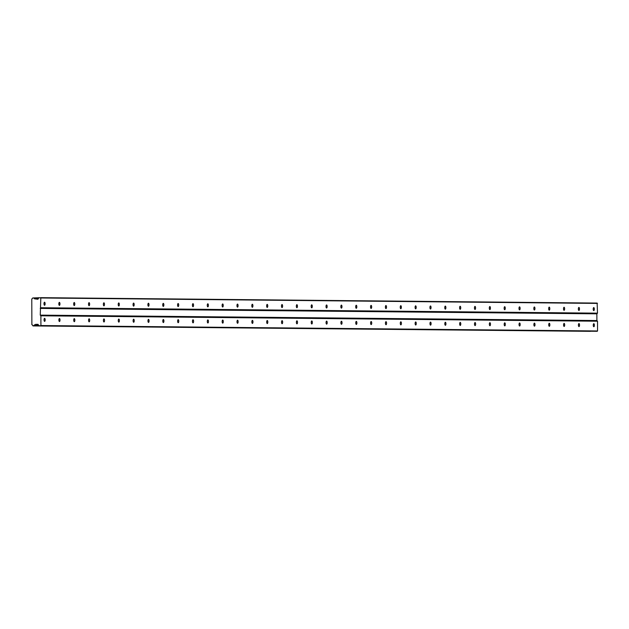 <?xml version="1.0" encoding="UTF-8"?>
<svg xmlns="http://www.w3.org/2000/svg" width="629" height="629" viewBox="0 0 629 629"><rect width="100%" height="100%" fill="white"/><g stroke="black" fill="none" stroke-linecap="round" stroke-linejoin="round"><path stroke-width="0.94" d="M44.596 318.353L44.596 318.353A1.51 0.558 89.7 0 0 44.046 319.87A1.51 0.558 89.7 0 0 44.612 321.38L44.612 321.38A1.51 0.558 89.7 0 0 45.162 319.87A1.51 0.558 89.7 0 0 44.596 318.353M593.815 323.699A1.51 0.558 89.7 0 0 593.807 323.699A1.51 0.558 89.7 0 0 593.265 325.217A1.51 0.558 89.7 0 0 593.823 326.726A1.51 0.558 89.7 0 0 593.831 326.726A1.51 0.558 89.7 0 0 594.374 325.217A1.51 0.558 89.7 0 0 593.815 323.699M578.971 323.558L578.971 323.558A1.51 0.558 89.7 0 0 578.421 325.067A1.51 0.558 89.7 0 0 578.979 326.585A1.51 0.558 89.7 0 0 578.987 326.585A1.51 0.558 89.7 0 0 579.529 325.067A1.51 0.558 89.7 0 0 578.971 323.558M564.127 323.416L564.127 323.416A1.51 0.558 89.7 0 0 563.576 324.926A1.51 0.558 89.7 0 0 564.134 326.435A1.51 0.558 89.7 0 0 564.142 326.435A1.51 0.558 89.7 0 0 564.685 324.926A1.51 0.558 89.7 0 0 564.127 323.416M549.282 323.267L549.282 323.267A1.51 0.558 89.7 0 0 548.732 324.776A1.51 0.558 89.7 0 0 549.29 326.294A1.51 0.558 89.7 0 0 549.298 326.294A1.51 0.558 89.7 0 0 549.848 324.784A1.51 0.558 89.7 0 0 549.282 323.267M534.438 323.125L534.438 323.125A1.51 0.558 89.7 0 0 533.887 324.635A1.51 0.558 89.7 0 0 534.453 326.144L534.453 326.144A1.51 0.558 89.7 0 0 535.004 324.635A1.51 0.558 89.7 0 0 534.438 323.125M519.593 322.976L519.593 322.976A1.51 0.558 89.7 0 0 519.043 324.493A1.51 0.558 89.7 0 0 519.609 326.003L519.609 326.003A1.51 0.558 89.7 0 0 520.159 324.493A1.51 0.558 89.7 0 0 519.593 322.976M504.749 322.834L504.749 322.834A1.51 0.558 89.7 0 0 504.199 324.344A1.51 0.558 89.7 0 0 504.765 325.861L504.765 325.861A1.51 0.558 89.7 0 0 505.315 324.352A1.51 0.558 89.7 0 0 504.749 322.834M489.912 322.693A1.51 0.558 89.7 0 0 489.905 322.693A1.51 0.558 89.7 0 0 489.354 324.202A1.51 0.558 89.7 0 0 489.92 325.712L489.92 325.712A1.51 0.558 89.7 0 0 490.471 324.202A1.51 0.558 89.7 0 0 489.912 322.693M475.068 322.543A1.51 0.558 89.7 0 0 475.06 322.543A1.51 0.558 89.7 0 0 474.51 324.061A1.51 0.558 89.7 0 0 475.076 325.57L475.076 325.57A1.51 0.558 89.7 0 0 475.626 324.061A1.51 0.558 89.7 0 0 475.068 322.543M460.224 322.402A1.51 0.558 89.7 0 0 460.216 322.402A1.51 0.558 89.7 0 0 459.673 323.911A1.51 0.558 89.7 0 0 460.231 325.429L460.231 325.429A1.51 0.558 89.7 0 0 460.782 323.911A1.51 0.558 89.7 0 0 460.224 322.402M445.379 322.26A1.51 0.558 89.7 0 0 445.371 322.26A1.51 0.558 89.7 0 0 444.829 323.77A1.51 0.558 89.7 0 0 445.387 325.279A1.51 0.558 89.7 0 0 445.395 325.279A1.51 0.558 89.7 0 0 445.937 323.77A1.51 0.558 89.7 0 0 445.379 322.26M430.535 322.111L430.535 322.111A1.51 0.558 89.7 0 0 429.984 323.62A1.51 0.558 89.7 0 0 430.543 325.138A1.51 0.558 89.7 0 0 430.55 325.138A1.51 0.558 89.7 0 0 431.093 323.628A1.51 0.558 89.7 0 0 430.535 322.111M415.69 321.969L415.69 321.969A1.51 0.558 89.7 0 0 415.14 323.479A1.51 0.558 89.7 0 0 415.698 324.989A1.51 0.558 89.7 0 0 415.706 324.989A1.51 0.558 89.7 0 0 416.249 323.479A1.51 0.558 89.7 0 0 415.69 321.969M400.846 321.82L400.846 321.82A1.51 0.558 89.7 0 0 400.296 323.337A1.51 0.558 89.7 0 0 400.854 324.847A1.51 0.558 89.7 0 0 400.862 324.847A1.51 0.558 89.7 0 0 401.412 323.337A1.51 0.558 89.7 0 0 400.846 321.82M386.002 321.678L386.002 321.678A1.51 0.558 89.7 0 0 385.451 323.188A1.51 0.558 89.7 0 0 386.017 324.706L386.017 324.706A1.51 0.558 89.7 0 0 386.568 323.196A1.51 0.558 89.7 0 0 386.002 321.678M371.157 321.537L371.157 321.537A1.51 0.558 89.7 0 0 370.607 323.047A1.51 0.558 89.7 0 0 371.173 324.556L371.173 324.556A1.51 0.558 89.7 0 0 371.723 323.047A1.51 0.558 89.7 0 0 371.157 321.537M356.313 321.388L356.313 321.388A1.51 0.558 89.7 0 0 355.762 322.905A1.51 0.558 89.7 0 0 356.329 324.415L356.329 324.415A1.51 0.558 89.7 0 0 356.879 322.905A1.51 0.558 89.7 0 0 356.313 321.388M341.468 321.246L341.468 321.246A1.51 0.558 89.7 0 0 340.918 322.756A1.51 0.558 89.7 0 0 341.484 324.273L341.484 324.273A1.51 0.558 89.7 0 0 342.034 322.756A1.51 0.558 89.7 0 0 341.468 321.246M326.632 321.104A1.51 0.558 89.7 0 0 326.624 321.104A1.51 0.558 89.7 0 0 326.074 322.614A1.51 0.558 89.7 0 0 326.64 324.124L326.64 324.124A1.51 0.558 89.7 0 0 327.19 322.614A1.51 0.558 89.7 0 0 326.632 321.104M311.787 320.955A1.51 0.558 89.7 0 0 311.78 320.955A1.51 0.558 89.7 0 0 311.237 322.465A1.51 0.558 89.7 0 0 311.795 323.982L311.795 323.982A1.51 0.558 89.7 0 0 312.346 322.473A1.51 0.558 89.7 0 0 311.787 320.955M296.943 320.814A1.51 0.558 89.7 0 0 296.935 320.814A1.51 0.558 89.7 0 0 296.393 322.323A1.51 0.558 89.7 0 0 296.951 323.833A1.51 0.558 89.7 0 0 296.959 323.833A1.51 0.558 89.7 0 0 297.501 322.323A1.51 0.558 89.7 0 0 296.943 320.814M282.099 320.664A1.51 0.558 89.7 0 0 282.091 320.664A1.51 0.558 89.7 0 0 281.548 322.182A1.51 0.558 89.7 0 0 282.106 323.691A1.51 0.558 89.7 0 0 282.114 323.691A1.51 0.558 89.7 0 0 282.657 322.182A1.51 0.558 89.7 0 0 282.099 320.664M267.254 320.523L267.254 320.523A1.51 0.558 89.7 0 0 266.704 322.032A1.51 0.558 89.7 0 0 267.262 323.55A1.51 0.558 89.7 0 0 267.27 323.55A1.51 0.558 89.7 0 0 267.812 322.04A1.51 0.558 89.7 0 0 267.254 320.523M252.41 320.381L252.41 320.381A1.51 0.558 89.7 0 0 251.859 321.891A1.51 0.558 89.7 0 0 252.418 323.4A1.51 0.558 89.7 0 0 252.426 323.4A1.51 0.558 89.7 0 0 252.976 321.891A1.51 0.558 89.7 0 0 252.41 320.381M237.565 320.232L237.565 320.232A1.51 0.558 89.7 0 0 237.015 321.749A1.51 0.558 89.7 0 0 237.581 323.259L237.581 323.259A1.51 0.558 89.7 0 0 238.132 321.749A1.51 0.558 89.7 0 0 237.565 320.232M222.721 320.09L222.721 320.09A1.51 0.558 89.7 0 0 222.171 321.6A1.51 0.558 89.7 0 0 222.737 323.117L222.737 323.117A1.51 0.558 89.7 0 0 223.287 321.6A1.51 0.558 89.7 0 0 222.721 320.09M207.877 319.949L207.877 319.949A1.51 0.558 89.7 0 0 207.326 321.458A1.51 0.558 89.7 0 0 207.892 322.968L207.892 322.968A1.51 0.558 89.7 0 0 208.443 321.458A1.51 0.558 89.7 0 0 207.877 319.949M193.032 319.799L193.032 319.799A1.51 0.558 89.7 0 0 192.482 321.309A1.51 0.558 89.7 0 0 193.048 322.826L193.048 322.826A1.51 0.558 89.7 0 0 193.598 321.317A1.51 0.558 89.7 0 0 193.032 319.799M178.196 319.658A1.51 0.558 89.7 0 0 178.188 319.658A1.51 0.558 89.7 0 0 177.637 321.167A1.51 0.558 89.7 0 0 178.204 322.677L178.204 322.677A1.51 0.558 89.7 0 0 178.754 321.167A1.51 0.558 89.7 0 0 178.196 319.658M163.351 319.508A1.51 0.558 89.7 0 0 163.343 319.508A1.51 0.558 89.7 0 0 162.801 321.026A1.51 0.558 89.7 0 0 163.359 322.535L163.359 322.535A1.51 0.558 89.7 0 0 163.91 321.026A1.51 0.558 89.7 0 0 163.351 319.508M148.507 319.367A1.51 0.558 89.7 0 0 148.499 319.367A1.51 0.558 89.7 0 0 147.957 320.876A1.51 0.558 89.7 0 0 148.515 322.394A1.51 0.558 89.7 0 0 148.523 322.394A1.51 0.558 89.7 0 0 149.065 320.884A1.51 0.558 89.7 0 0 148.507 319.367M133.662 319.225A1.51 0.558 89.7 0 0 133.655 319.225A1.51 0.558 89.7 0 0 133.112 320.735A1.51 0.558 89.7 0 0 133.67 322.245A1.51 0.558 89.7 0 0 133.678 322.245A1.51 0.558 89.7 0 0 134.221 320.735A1.51 0.558 89.7 0 0 133.662 319.225M118.818 319.076L118.818 319.076A1.51 0.558 89.7 0 0 118.268 320.586A1.51 0.558 89.7 0 0 118.826 322.103A1.51 0.558 89.7 0 0 118.834 322.103A1.51 0.558 89.7 0 0 119.376 320.593A1.51 0.558 89.7 0 0 118.818 319.076M103.974 318.934L103.974 318.934A1.51 0.558 89.7 0 0 103.423 320.444A1.51 0.558 89.7 0 0 103.982 321.962A1.51 0.558 89.7 0 0 103.989 321.962A1.51 0.558 89.7 0 0 104.54 320.444A1.51 0.558 89.7 0 0 103.974 318.934M89.129 318.793L89.129 318.793A1.51 0.558 89.7 0 0 88.579 320.303A1.51 0.558 89.7 0 0 89.145 321.812L89.145 321.812A1.51 0.558 89.7 0 0 89.695 320.303A1.51 0.558 89.7 0 0 89.129 318.793M74.285 318.644L74.285 318.644A1.51 0.558 89.7 0 0 73.735 320.153A1.51 0.558 89.7 0 0 74.301 321.671L74.301 321.671A1.51 0.558 89.7 0 0 74.851 320.161A1.51 0.558 89.7 0 0 74.285 318.644M59.44 318.502L59.44 318.502A1.51 0.558 89.7 0 0 58.89 320.012A1.51 0.558 89.7 0 0 59.456 321.521L59.456 321.521A1.51 0.558 89.7 0 0 60.007 320.012A1.51 0.558 89.7 0 0 59.44 318.502M40.877 315.797L597.519 321.215L597.55 330.964L40.916 325.547L40.877 315.797L40.256 315.129L40.814 297.989L38.959 297.666L37.913 299.247L35.138 298.901A1.109 1.03 -89.4 0 1 35.004 298.917A1.109 1.03 -89.4 0 0 35.004 298.917A1.109 1.03 -89.4 0 1 33.974 297.91L38.77 297.949M44.541 302.227L44.541 302.227A1.51 0.558 89.7 0 0 43.991 303.736A1.51 0.558 89.7 0 0 44.557 305.254L44.557 305.254A1.51 0.558 89.7 0 0 45.107 303.744A1.51 0.558 89.7 0 0 44.541 302.227M593.76 307.573A1.51 0.558 89.7 0 0 593.752 307.573A1.51 0.558 89.7 0 0 593.21 309.083A1.51 0.558 89.7 0 0 593.768 310.6L593.768 310.6A1.51 0.558 89.7 0 0 594.319 309.091A1.51 0.558 89.7 0 0 593.76 307.573M578.916 307.432A1.51 0.558 89.7 0 0 578.908 307.432A1.51 0.558 89.7 0 0 578.365 308.941A1.51 0.558 89.7 0 0 578.924 310.451L578.924 310.451A1.51 0.558 89.7 0 0 579.474 308.941A1.51 0.558 89.7 0 0 578.916 307.432M564.071 307.282A1.51 0.558 89.7 0 0 564.064 307.282A1.51 0.558 89.7 0 0 563.521 308.8A1.51 0.558 89.7 0 0 564.079 310.309A1.51 0.558 89.7 0 0 564.087 310.309A1.51 0.558 89.7 0 0 564.63 308.8A1.51 0.558 89.7 0 0 564.071 307.282M549.227 307.141L549.227 307.141A1.51 0.558 89.7 0 0 548.677 308.65A1.51 0.558 89.7 0 0 549.235 310.168A1.51 0.558 89.7 0 0 549.243 310.168A1.51 0.558 89.7 0 0 549.785 308.65A1.51 0.558 89.7 0 0 549.227 307.141M534.383 306.999L534.383 306.999A1.51 0.558 89.7 0 0 533.832 308.509A1.51 0.558 89.7 0 0 534.391 310.018A1.51 0.558 89.7 0 0 534.398 310.018A1.51 0.558 89.7 0 0 534.949 308.509A1.51 0.558 89.7 0 0 534.383 306.999M519.538 306.85L519.538 306.85A1.51 0.558 89.7 0 0 518.988 308.359A1.51 0.558 89.7 0 0 519.546 309.877A1.51 0.558 89.7 0 0 519.554 309.877A1.51 0.558 89.7 0 0 520.104 308.367A1.51 0.558 89.7 0 0 519.538 306.85M504.694 306.708L504.694 306.708A1.51 0.558 89.7 0 0 504.144 308.218A1.51 0.558 89.7 0 0 504.71 309.727L504.71 309.727A1.51 0.558 89.7 0 0 505.26 308.218A1.51 0.558 89.7 0 0 504.694 306.708M489.849 306.559L489.849 306.559A1.51 0.558 89.7 0 0 489.299 308.076A1.51 0.558 89.7 0 0 489.865 309.586L489.865 309.586A1.51 0.558 89.7 0 0 490.416 308.076A1.51 0.558 89.7 0 0 489.849 306.559M475.005 306.417L475.005 306.417A1.51 0.558 89.7 0 0 474.455 307.927A1.51 0.558 89.7 0 0 475.021 309.444L475.021 309.444A1.51 0.558 89.7 0 0 475.571 307.935A1.51 0.558 89.7 0 0 475.005 306.417M460.169 306.276A1.51 0.558 89.7 0 0 460.161 306.276A1.51 0.558 89.7 0 0 459.61 307.785A1.51 0.558 89.7 0 0 460.176 309.295L460.176 309.295A1.51 0.558 89.7 0 0 460.727 307.785A1.51 0.558 89.7 0 0 460.169 306.276M445.324 306.126A1.51 0.558 89.7 0 0 445.316 306.126A1.51 0.558 89.7 0 0 444.774 307.644A1.51 0.558 89.7 0 0 445.332 309.154L445.332 309.154A1.51 0.558 89.7 0 0 445.882 307.644A1.51 0.558 89.7 0 0 445.324 306.126M430.48 305.985A1.51 0.558 89.7 0 0 430.472 305.985A1.51 0.558 89.7 0 0 429.929 307.495A1.51 0.558 89.7 0 0 430.488 309.012L430.488 309.012A1.51 0.558 89.7 0 0 431.038 307.495A1.51 0.558 89.7 0 0 430.48 305.985M415.635 305.843A1.51 0.558 89.7 0 0 415.627 305.843A1.51 0.558 89.7 0 0 415.085 307.353A1.51 0.558 89.7 0 0 415.643 308.863A1.51 0.558 89.7 0 0 415.651 308.863A1.51 0.558 89.7 0 0 416.194 307.353A1.51 0.558 89.7 0 0 415.635 305.843M400.791 305.694L400.791 305.694A1.51 0.558 89.7 0 0 400.241 307.204A1.51 0.558 89.7 0 0 400.799 308.721A1.51 0.558 89.7 0 0 400.807 308.721A1.51 0.558 89.7 0 0 401.349 307.211A1.51 0.558 89.7 0 0 400.791 305.694M385.947 305.552L385.947 305.552A1.51 0.558 89.7 0 0 385.396 307.062A1.51 0.558 89.7 0 0 385.954 308.572A1.51 0.558 89.7 0 0 385.962 308.572A1.51 0.558 89.7 0 0 386.513 307.062A1.51 0.558 89.7 0 0 385.947 305.552M371.102 305.403L371.102 305.403A1.51 0.558 89.7 0 0 370.552 306.921A1.51 0.558 89.7 0 0 371.11 308.43A1.51 0.558 89.7 0 0 371.118 308.43A1.51 0.558 89.7 0 0 371.668 306.921A1.51 0.558 89.7 0 0 371.102 305.403M356.258 305.262L356.258 305.262A1.51 0.558 89.7 0 0 355.707 306.771A1.51 0.558 89.7 0 0 356.273 308.289L356.273 308.289A1.51 0.558 89.7 0 0 356.824 306.779A1.51 0.558 89.7 0 0 356.258 305.262M341.413 305.12L341.413 305.12A1.51 0.558 89.7 0 0 340.863 306.63A1.51 0.558 89.7 0 0 341.429 308.139L341.429 308.139A1.51 0.558 89.7 0 0 341.979 306.63A1.51 0.558 89.7 0 0 341.413 305.12M326.569 304.971L326.569 304.971A1.51 0.558 89.7 0 0 326.019 306.488A1.51 0.558 89.7 0 0 326.585 307.998L326.585 307.998A1.51 0.558 89.7 0 0 327.135 306.488A1.51 0.558 89.7 0 0 326.569 304.971M311.732 304.829A1.51 0.558 89.7 0 0 311.725 304.829A1.51 0.558 89.7 0 0 311.174 306.339A1.51 0.558 89.7 0 0 311.74 307.856L311.74 307.856A1.51 0.558 89.7 0 0 312.291 306.339A1.51 0.558 89.7 0 0 311.732 304.829M296.888 304.688A1.51 0.558 89.7 0 0 296.88 304.688A1.51 0.558 89.7 0 0 296.338 306.197A1.51 0.558 89.7 0 0 296.896 307.707L296.896 307.707A1.51 0.558 89.7 0 0 297.446 306.197A1.51 0.558 89.7 0 0 296.888 304.688M282.044 304.538A1.51 0.558 89.7 0 0 282.036 304.538A1.51 0.558 89.7 0 0 281.493 306.048A1.51 0.558 89.7 0 0 282.051 307.565L282.051 307.565A1.51 0.558 89.7 0 0 282.602 306.056A1.51 0.558 89.7 0 0 282.044 304.538M267.199 304.397A1.51 0.558 89.7 0 0 267.191 304.397A1.51 0.558 89.7 0 0 266.649 305.906A1.51 0.558 89.7 0 0 267.207 307.416A1.51 0.558 89.7 0 0 267.215 307.416A1.51 0.558 89.7 0 0 267.757 305.906A1.51 0.558 89.7 0 0 267.199 304.397M252.355 304.247L252.355 304.247A1.51 0.558 89.7 0 0 251.804 305.765A1.51 0.558 89.7 0 0 252.363 307.274A1.51 0.558 89.7 0 0 252.371 307.274A1.51 0.558 89.7 0 0 252.913 305.765A1.51 0.558 89.7 0 0 252.355 304.247M237.51 304.106L237.51 304.106A1.51 0.558 89.7 0 0 236.96 305.615A1.51 0.558 89.7 0 0 237.518 307.133A1.51 0.558 89.7 0 0 237.526 307.133A1.51 0.558 89.7 0 0 238.069 305.623A1.51 0.558 89.7 0 0 237.51 304.106M222.666 303.964L222.666 303.964A1.51 0.558 89.7 0 0 222.116 305.474A1.51 0.558 89.7 0 0 222.674 306.983A1.51 0.558 89.7 0 0 222.682 306.983A1.51 0.558 89.7 0 0 223.232 305.474A1.51 0.558 89.7 0 0 222.666 303.964M207.822 303.815L207.822 303.815A1.51 0.558 89.7 0 0 207.271 305.332A1.51 0.558 89.7 0 0 207.837 306.842L207.837 306.842A1.51 0.558 89.7 0 0 208.388 305.332A1.51 0.558 89.7 0 0 207.822 303.815M192.977 303.673L192.977 303.673A1.51 0.558 89.7 0 0 192.427 305.183A1.51 0.558 89.7 0 0 192.993 306.7L192.993 306.7A1.51 0.558 89.7 0 0 193.543 305.183A1.51 0.558 89.7 0 0 192.977 303.673M178.133 303.532L178.133 303.532A1.51 0.558 89.7 0 0 177.582 305.041A1.51 0.558 89.7 0 0 178.149 306.551L178.149 306.551A1.51 0.558 89.7 0 0 178.699 305.041A1.51 0.558 89.7 0 0 178.133 303.532M163.296 303.382A1.51 0.558 89.7 0 0 163.288 303.382A1.51 0.558 89.7 0 0 162.738 304.892A1.51 0.558 89.7 0 0 163.304 306.409L163.304 306.409A1.51 0.558 89.7 0 0 163.855 304.9A1.51 0.558 89.7 0 0 163.296 303.382M148.452 303.241A1.51 0.558 89.7 0 0 148.444 303.241A1.51 0.558 89.7 0 0 147.894 304.751A1.51 0.558 89.7 0 0 148.46 306.26L148.46 306.26A1.51 0.558 89.7 0 0 149.01 304.751A1.51 0.558 89.7 0 0 148.452 303.241M133.607 303.092A1.51 0.558 89.7 0 0 133.6 303.092A1.51 0.558 89.7 0 0 133.057 304.609A1.51 0.558 89.7 0 0 133.615 306.119L133.615 306.119A1.51 0.558 89.7 0 0 134.166 304.609A1.51 0.558 89.7 0 0 133.607 303.092M118.763 302.95A1.51 0.558 89.7 0 0 118.755 302.95A1.51 0.558 89.7 0 0 118.213 304.46A1.51 0.558 89.7 0 0 118.771 305.977A1.51 0.558 89.7 0 0 118.779 305.977A1.51 0.558 89.7 0 0 119.321 304.467A1.51 0.558 89.7 0 0 118.763 302.95M103.919 302.808L103.919 302.808A1.51 0.558 89.7 0 0 103.368 304.318A1.51 0.558 89.7 0 0 103.927 305.828A1.51 0.558 89.7 0 0 103.934 305.828A1.51 0.558 89.7 0 0 104.477 304.318A1.51 0.558 89.7 0 0 103.919 302.808M89.074 302.659L89.074 302.659A1.51 0.558 89.7 0 0 88.524 304.169A1.51 0.558 89.7 0 0 89.082 305.686A1.51 0.558 89.7 0 0 89.09 305.686A1.51 0.558 89.7 0 0 89.633 304.177A1.51 0.558 89.7 0 0 89.074 302.659M74.23 302.518L74.23 302.518A1.51 0.558 89.7 0 0 73.679 304.027A1.51 0.558 89.7 0 0 74.238 305.545A1.51 0.558 89.7 0 0 74.246 305.545A1.51 0.558 89.7 0 0 74.796 304.027A1.51 0.558 89.7 0 0 74.23 302.518M59.385 302.376L59.385 302.376A1.51 0.558 89.7 0 0 58.835 303.886A1.51 0.558 89.7 0 0 59.401 305.395L59.401 305.395A1.51 0.558 89.7 0 0 59.952 303.886A1.51 0.558 89.7 0 0 59.385 302.376M590.552 331.255L32.755 325.657A1.109 1.03 -89.4 0 0 31.875 324.713L31.78 298.924A1.109 1.03 -89.4 0 0 32.661 297.973L38.904 297.745M33.832 325.916L34.076 325.704A1.109 1.03 -89.4 0 1 35.224 324.698L38.007 324.32L39.053 325.893L597.236 331.302L39.053 325.893M40.508 297.659L597.141 303.076L597.487 313.156L596.866 313.832L596.89 320.546L597.519 321.215M590.466 331.334L33.007 325.924M40.256 315.129L596.89 320.546M35.224 324.698L38.275 324.721M38.967 325.751L34.076 325.704M38.031 324.36L35.633 324.336M40.232 308.414L596.866 313.832M597.487 313.156L40.854 307.738M40.814 297.989L597.456 303.414M38.125 298.932L35.138 298.901"/></g></svg>
